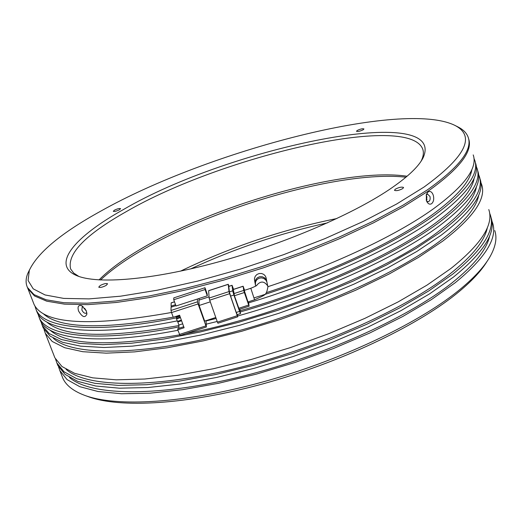 <?xml version="1.0" encoding="UTF-8"?>
<svg xmlns="http://www.w3.org/2000/svg" width="522" height="522" viewBox="0 0 522 522"><rect width="100%" height="100%" fill="white"/><g stroke="black" fill="none" stroke-linecap="round" stroke-linejoin="round"><path stroke-width="0.78" d="M100.681 211.188C208.304 150.597 402.599 99.682 454.903 125.391C475.907 136.183 465.631 156.724 424.073 187.013L396.713 203.971L363.338 221.393L325.115 238.554L283.57 254.684L240.485 269.071L197.76 281.071L157.239 290.212L120.582 296.189L89.099 298.891L63.743 298.408L45.055 294.95L33.219 288.842L28.09 280.497L29.33 270.324C37.714 252.511 61.498 232.805 100.681 211.188M29.61 269.626L27.659 273.75C25.656 278.852 25.591 283.433 27.464 287.485L34.008 294.604L46.158 299.785L63.958 302.727L87.265 303.197L115.662 301.018L148.476 296.124L184.755 288.568L223.325 278.526L262.847 266.311L301.886 252.354L339.052 237.158L373.054 221.295L402.814 205.322L427.505 189.793C459.138 167.242 472.704 149.755 468.195 137.312C466.707 133.149 463.399 129.737 458.264 127.087L457.553 126.729M123.551 209.479C75.011 236.446 50.438 264.739 76.786 275.649C97.242 284.34 151.067 280.157 216.558 262.416C281.997 244.688 351.091 215.214 389.21 189.623C407.375 177.336 418.709 166.662 423.198 157.592C447.83 101.797 229.693 147.126 123.551 209.479M421.052 161.265L421.169 161.037C423.42 156.456 423.936 152.463 422.709 149.057C408.263 112.387 221.465 156.261 126.083 211.743C85.354 234.756 66.875 253.842 70.646 269.006L73.706 273.071L78.842 276.432M395.324 189.166L394.462 190.295C396.198 191.078 398.952 190.517 402.723 188.612L403.571 187.489C401.836 186.706 399.089 187.261 395.324 189.166M100.198 285.521L98.736 287.146C100.08 287.824 102.547 287.25 106.136 285.43L107.591 283.811C106.24 283.139 103.78 283.707 100.198 285.521M114.468 210.157L113.281 211.299C114.364 211.723 116.406 211.221 119.407 209.792L120.582 208.656C119.505 208.239 117.463 208.735 114.468 210.157M357.257 130.461L356.487 131.296C357.831 131.759 360.063 131.25 363.188 129.776L363.945 128.941C362.607 128.477 360.376 128.98 357.257 130.461M427.949 191.274C459.536 168.71 473.082 151.184 468.593 138.702C473.082 151.184 459.536 168.71 427.949 191.274L403.271 206.829L373.524 222.816L339.541 238.691L302.388 253.888L263.362 267.845L223.853 280.053L185.29 290.082L149.018 297.618L116.21 302.486L87.813 304.639L64.5 304.143L46.693 301.168L34.537 295.961L27.979 288.81L34.537 295.961L46.693 301.168L64.5 304.143L87.813 304.639L116.21 302.486L149.018 297.618L185.29 290.082L223.853 280.053L263.362 267.845L302.388 253.888L339.541 238.691L373.524 222.816L403.271 206.829L427.949 191.274M407.082 176.247C346.575 167.118 214.79 204.428 139.798 249.594C122.474 259.884 108.889 269.998 99.036 279.916M405.953 177.206C342.556 169.963 213.4 207.149 138.976 252.009C123.127 261.444 110.305 270.781 100.511 280.001M426.259 200.089L427.029 199.535M27.333 287.198L27.979 288.81L27.333 287.198M180.501 271.153C230.437 247.082 282.565 229.543 336.886 218.529C282.565 229.543 230.437 247.082 180.501 271.153M244.244 290.408L247.983 301.931L254.547 299.798M267.766 286.147L266.879 281.9L265.639 279.831L263.643 278.396L261.222 277.854L258.795 278.324L256.791 279.759L255.552 281.893L255.395 285.032M183.731 326.726L177.767 328.664L177.754 329.8L184.096 327.744L179.601 315.223L173.245 317.285L171.549 312.574L198.086 303.948L206.366 326.994L206.04 320.658M215.788 317.493L204.663 321.102L199.13 305.474L198.915 300.143L209.041 296.855M197.401 299.034L207.293 295.817L205.081 289.54L173.748 299.739L175.992 305.996L197.401 299.034L197.505 301.833L170.994 310.459L171.066 307.204L175.862 305.638M198.086 303.948L197.505 301.833M199.358 300L198.849 298.564M177.754 329.8L180.005 335.457M181.584 320.749L177.813 321.976L178.915 325.049L178.902 328.299M177.813 321.976L177.813 321.252M210.294 301.84L199.13 305.474M207.293 295.817L207.182 293.984L204.983 287.726L173.774 297.886L173.748 299.739M175.522 304.685L171.085 306.127L171.157 302.93L174.498 301.846M178.915 325.049L182.687 323.823M209.12 298.055L208.65 290.728L228.238 284.353L229.034 291.576L209.12 298.055L209.707 300.163L229.641 293.684L237.269 315.706L217.426 322.146L217.928 323.151M217.426 322.146L209.707 300.163M170.994 310.459L171.549 312.574M205.081 289.54L204.983 287.726M171.085 306.127L171.431 307.08M237.269 315.706L237.738 316.808L237.477 314.564M229.021 286.278L228.238 284.275L208.656 290.65M181.349 320.103L177.428 321.376L176.534 318.89L180.462 317.611M176.906 318.218L176.553 317.239L179.927 316.143M229.641 293.684L229.034 291.576M236.244 312.443L237.184 314.662L240.472 313.591L239.552 311.373L236.244 312.443L230.58 296.098L233.902 295.021L239.552 311.373M228.786 286.356L229.367 291.896L230.58 296.098M176.534 318.89L176.54 318.335L180.279 317.122M176.553 317.239L176.56 316.691L179.757 315.653M228.767 286.519L232.049 285.293L233.602 289.318M240.485 313.591L239.937 309.174M233.902 295.021L232.681 290.819L229.367 291.896M232.042 285.449L232.681 290.819M233.36 289.475L234.411 295.752L239.22 309.318M244.596 290.291L243.128 286.219L233.301 289.416M234.411 295.752L244.342 292.522L249.105 306.192L248.446 301.781M233.301 289.495L243.128 286.297L243.728 290.428L233.804 293.651M244.342 292.522L243.728 290.428M255.265 284.085L255.069 281.815L255.832 279.492L257.483 277.678L259.747 276.706L262.214 276.751L264.465 277.763L266.116 279.551L266.859 281.684M254.605 280.438L254.475 278.448L255.258 276.229L256.909 274.494L259.147 273.521L261.587 273.495L263.806 274.415L265.43 276.125L266.161 278.239M86.221 310.707L84.597 308.254M428.125 191.868C430.35 190.765 432.079 191.926 433.312 195.345C434.187 199.039 433.625 201.818 431.629 203.684C429.906 204.689 428.353 204.076 426.97 201.851L426.304 200.239L426.415 194.301L428.125 191.868M267.89 286.702C334.458 264.778 396.961 234.939 433.201 208.983C464.547 185.982 477.884 167.96 473.213 154.91M426.213 194.96L427.538 194.086L429.965 196.442C430.506 199.332 429.893 201.107 428.118 201.753L426.598 201.068M426.154 195.169L426.892 196.65L426.526 200.892M86.776 312.482L86.176 313.213C84.551 313.605 83.109 312.508 81.856 309.931L82.267 306.668L83.083 306.525M86.358 311.053L86.9 314.081C85.008 318.237 82.228 317.213 78.561 311.008C77.328 306.499 78.444 304.757 81.921 305.788L86.358 311.053M85.106 395.513L88.355 396.687C119.91 408.393 187 404.687 263.055 383.827C339.059 362.966 415.081 327.007 455.941 294.186C470.557 282.428 480.938 271.486 487.091 261.359M494.771 230.561C497.27 237.941 495.678 246.671 489.995 256.746C483.927 267.342 473.141 278.872 457.644 291.335C416.256 324.534 339.032 361.028 261.861 382.221C184.631 403.421 116.628 407.212 84.786 395.395C73.374 391.128 66.059 385.406 62.836 378.235L61.909 375.86M266.35 292.659C332.827 271.068 395.669 241.138 431.89 215.031C456.776 196.892 470.12 181.669 471.914 169.376M491.874 220.989L492.533 222.711C497.831 238.052 485.362 258.083 455.112 282.807L431.387 299.615L402.625 316.567L369.622 333.075L333.414 348.533L295.237 362.385L256.459 374.111L218.457 383.311L182.563 389.712L149.925 393.19L121.495 393.738L97.966 391.493L79.762 386.678L67.07 379.598L59.854 370.594L58.536 366.822M254.142 297.834C326.106 275.655 396.022 243.05 434.95 214.862C466.205 191.718 479.47 173.532 474.746 160.3L473.963 158.407M248.616 302.864C322.7 280.705 395.793 246.939 435.818 217.791C467.033 194.582 480.26 176.312 475.516 162.988M489.623 235.97C486.915 249.327 474.394 264.954 452.059 282.846C406.971 318.635 318.642 358.17 236.172 377.824C153.605 397.542 89.36 395.33 69.393 377.393M240.133 310.681C316.169 289.103 393.275 254.064 434.5 223.801C459.047 205.681 472.279 190.393 474.211 177.937M489.616 213.087L490.288 214.836C495.515 229.908 482.941 249.712 452.574 274.239L428.758 290.937L399.904 307.797L366.809 324.247L330.517 339.685L292.261 353.544L253.411 365.315L215.358 374.594L179.424 381.106L146.773 384.707L118.344 385.399L94.834 383.318L76.662 378.672L64.023 371.768L56.872 362.934L55.56 359.162M56.963 363.181L57.864 365.491L65.035 374.378L77.7 381.347L95.878 386.045L119.394 388.185L147.824 387.539L180.468 383.977L216.395 377.504L254.429 368.251L293.253 356.493L331.483 342.641L367.749 327.196L400.811 310.727L429.632 293.834L453.422 277.097C483.75 252.504 496.291 232.629 491.039 217.459M240.296 311.947C317.565 289.984 395.826 254.358 437.553 223.644C468.678 200.298 481.845 181.865 477.043 168.358L476.279 166.485M237.654 315.999C315.993 294.16 396.107 257.868 438.421 226.568C469.506 203.149 482.635 184.638 477.806 171.04M487.391 227.527C484.788 240.772 472.162 256.367 449.52 274.298C404.132 309.898 315.242 349.453 232.505 369.237C149.664 389.079 85.569 387.063 66.066 369.322M185.858 333.649C275.244 316.417 385.797 271.251 437.097 232.538C461.304 214.438 474.439 199.084 476.495 186.478M480.886 182.57L481.617 184.397C486.563 198.451 473.604 217.354 442.741 241.118L418.579 257.366L389.379 273.88L355.926 290.108L319.294 305.448L280.732 319.347L241.614 331.294L203.358 340.866L167.288 347.782L134.572 351.887L106.155 353.159L82.724 351.697L64.695 347.717L52.239 341.479L45.323 333.31L44.063 329.571M53.988 355.541L54.875 357.805L61.981 366.529L74.594 373.321L92.74 377.85L116.236 379.827L144.666 379.031L177.323 375.344L213.283 368.767L251.369 359.436L290.265 347.639L328.573 333.767L364.93 318.348L398.084 301.938L426.996 285.136L450.871 268.51C481.33 244.12 493.969 224.473 488.788 209.57M41.042 321.793L42.289 325.519L49.14 333.512L61.544 339.568L79.533 343.378L102.945 344.67L131.361 343.248L164.091 339.013L200.2 331.985L238.508 322.335L277.691 310.342L316.339 296.437L353.061 281.117L386.606 264.948L415.903 248.524L440.15 232.394C471.144 208.839 484.207 190.171 479.333 176.39L478.589 174.544M42.478 326.002L43.3 328.123L50.177 336.168L62.594 342.288L80.597 346.158L104.015 347.502L132.431 346.132L165.161 341.936L201.257 334.948L239.546 325.323L278.702 313.35L317.324 299.445L354.02 284.118L387.533 267.93L416.797 251.473L441.018 235.305C471.966 211.684 484.99 192.938 480.096 179.059M478.765 195.006C476.593 207.756 463.562 223.168 439.687 241.236C393.151 276.092 302.042 315.725 218.287 336.011C134.415 356.376 70.953 355.169 53.27 338.197M327.47 222.868C280.183 233.236 234.567 248.589 190.628 268.921M33.362 302.623L34.139 304.613C44.246 324.306 90.038 326.929 171.51 312.476M43.228 313.644C59.221 328.547 102.54 329.721 173.2 317.167M174.257 316.958L178.093 316.195M34.967 306.146L36.181 309.859C43.848 328.684 96.296 334.217 176.756 317.8M36.409 310.44L37.206 312.476C44.905 331.379 97.118 337.088 177.258 320.886M46.582 321.846C63.234 337.101 107.343 338.334 178.915 325.545M38.008 313.983L39.241 317.702C47.039 336.821 99.082 342.837 178.909 326.916M206.059 320.971L216.141 318.479M39.45 318.237L40.259 320.312C48.07 339.378 99.206 345.636 177.924 330.276M206.229 324.162L217.191 321.474M49.929 330.034C66.679 345.225 109.901 346.83 179.588 334.87M256.413 285.638C260.38 280.81 264.139 280.888 267.688 285.88L267.93 286.95C266.024 295.55 266.455 294.245 254.56 299.798L250.808 288.274L244.231 290.415M205.857 325.904L179.444 334.478M248.655 305.076L238.743 308.3M454.903 125.391L458.264 127.087M29.33 270.324L27.659 273.75M421.169 161.037L423.198 157.592M27.464 287.485L34.139 304.613M422.709 149.057L423.055 150.219M255.604 286.167L255.284 284.314M179.979 335.561L206.36 326.994M171.183 302.845L174.478 301.775M237.738 316.808L217.915 323.242M232.049 285.293L228.78 286.356M249.105 306.199L239.213 309.409M250.808 288.274C255.121 286.493 257.17 285.449 256.954 285.149L256.713 285.403M255.056 283.035L254.462 279.622M266.703 280.895L266.005 277.456M86.906 313.546L86.9 314.081M59.854 370.594L62.836 378.235M36.181 309.859L37.206 312.476M56.872 362.934L57.864 365.491M39.241 317.702L40.259 320.312M45.323 333.31L54.875 357.805M42.289 325.519L43.3 328.123"/></g></svg>
